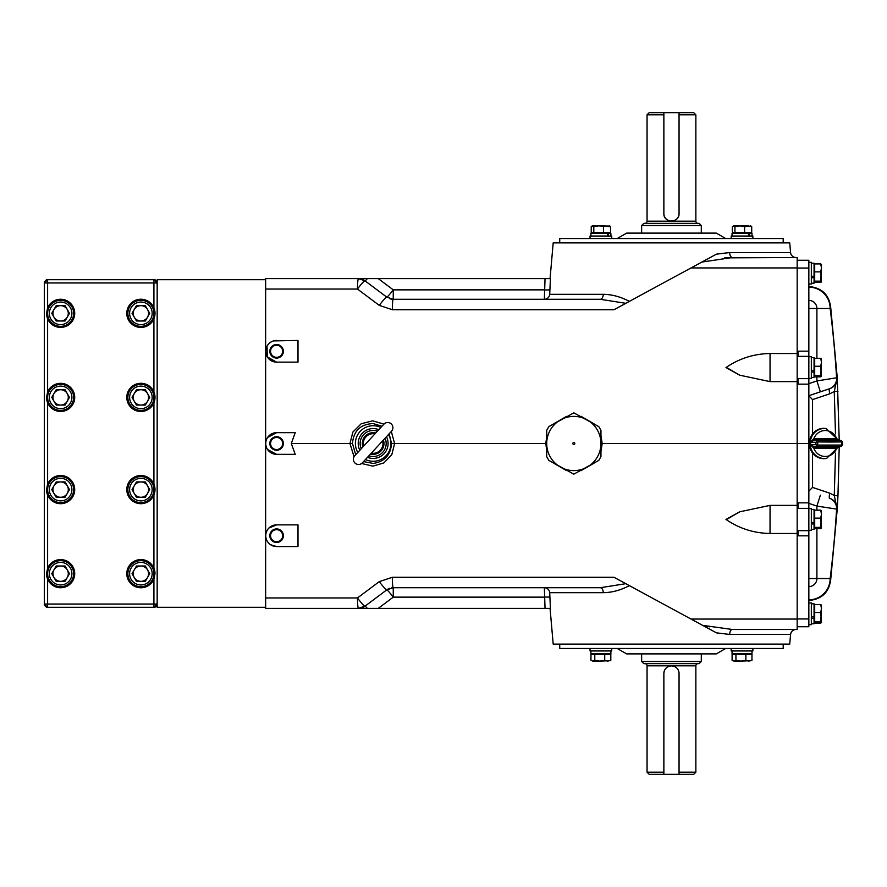 <?xml version="1.0" encoding="UTF-8"?>
<svg xmlns="http://www.w3.org/2000/svg" width="887" height="887" viewBox="0 0 887 887"><rect width="100%" height="100%" fill="white"/><g stroke="black" fill="none" stroke-linecap="round" stroke-linejoin="round"><path stroke-width="1.33" d="M154.992 573.667L153.917 568.245A14.103 14.103 0 0 0 126.797 573.667A14.103 14.103 0 0 0 153.917 579.1L154.992 573.667A14.103 14.103 0 0 0 153.917 568.245L153.917 495.024L154.992 489.602L153.917 484.18A14.103 14.103 0 0 0 126.797 489.602A14.103 14.103 0 0 0 153.917 495.024A14.103 14.103 0 0 0 153.917 484.18L153.917 402.82L154.992 397.398L153.917 391.976A14.103 14.103 0 0 0 126.797 397.398A14.103 14.103 0 0 0 153.917 402.82A14.103 14.103 0 0 0 153.917 391.976L153.917 318.755L154.992 313.333L153.917 307.9A14.103 14.103 0 0 0 126.797 313.333A14.103 14.103 0 0 0 153.917 318.755A14.103 14.103 0 0 0 153.917 307.9L153.917 282.953L47.61 282.953L47.61 307.9L46.523 313.333L47.61 318.755A14.103 14.103 0 0 0 74.719 313.333A14.103 14.103 0 0 0 47.61 307.9M46.523 397.398L47.61 402.82A14.103 14.103 0 0 0 74.719 397.398A14.103 14.103 0 0 0 47.61 391.976L46.523 397.398A14.103 14.103 0 0 0 47.61 402.82L47.61 484.18L46.523 489.602L47.61 495.024L47.61 568.245L46.523 573.667L47.61 579.1A14.103 14.103 0 0 0 74.719 573.667A14.103 14.103 0 0 0 47.61 568.245M156.079 605.134L157.165 605.134L154.992 607.296L46.523 607.296L44.35 605.134L44.35 281.866L45.437 281.866M46.523 280.78L46.523 279.704L154.992 279.704L157.165 281.866L156.079 281.866M154.992 607.296L154.992 606.22M46.523 607.296L46.523 606.22M154.992 280.78L154.992 279.704M44.35 605.134L45.437 605.134M44.35 281.866L46.523 279.704M134.247 317.158A7.673 7.673 0 0 0 147.541 317.158A7.673 7.673 0 0 0 140.9 305.66A7.673 7.673 0 0 0 134.247 317.158M140.9 324.609A11.287 11.287 0 0 0 152.176 313.333A11.287 11.287 0 0 0 140.9 302.046A11.287 11.287 0 0 0 129.613 313.333A11.287 11.287 0 0 0 140.9 324.609M140.9 326.349A13.017 13.017 0 0 0 153.917 313.333A13.017 13.017 0 0 0 140.9 300.305A13.017 13.017 0 0 0 127.872 313.333A13.017 13.017 0 0 0 140.9 326.349M149.748 313.333L145.324 320.994L136.465 320.994L132.041 313.333L136.465 305.66L145.324 305.66L149.748 313.333M53.974 493.438A7.673 7.673 0 0 0 67.268 493.438A7.673 7.673 0 0 0 60.626 481.929A7.673 7.673 0 0 0 53.974 493.438M60.626 500.889A11.287 11.287 0 0 0 71.902 489.602A11.287 11.287 0 0 0 60.626 478.326A11.287 11.287 0 0 0 49.339 489.602A11.287 11.287 0 0 0 60.626 500.889M60.626 502.619A13.017 13.017 0 0 0 73.643 489.602A13.017 13.017 0 0 0 60.626 476.585A13.017 13.017 0 0 0 47.61 489.602A13.017 13.017 0 0 0 60.626 502.619M69.474 489.602L65.05 497.274L56.191 497.274L51.768 489.602L56.191 481.929L65.05 481.929L69.474 489.602M134.247 577.504A7.673 7.673 0 0 0 147.541 577.504A7.673 7.673 0 0 0 140.9 566.006A7.673 7.673 0 0 0 134.247 577.504M140.9 584.954A11.287 11.287 0 0 0 152.176 573.667A11.287 11.287 0 0 0 140.9 562.391A11.287 11.287 0 0 0 129.613 573.667A11.287 11.287 0 0 0 140.9 584.954M140.9 586.695A13.017 13.017 0 0 0 153.917 573.667A13.017 13.017 0 0 0 140.9 560.651A13.017 13.017 0 0 0 127.872 573.667A13.017 13.017 0 0 0 140.9 586.695M149.748 573.667L145.324 581.34L136.465 581.34L132.041 573.667L136.465 566.006L145.324 566.006L149.748 573.667M134.247 401.234A7.673 7.673 0 0 0 147.541 401.234A7.673 7.673 0 0 0 140.9 389.726A7.673 7.673 0 0 0 134.247 401.234M140.9 408.674A11.287 11.287 0 0 0 152.176 397.398A11.287 11.287 0 0 0 140.9 386.111A11.287 11.287 0 0 0 129.613 397.398A11.287 11.287 0 0 0 140.9 408.674M140.9 410.415A13.017 13.017 0 0 0 153.917 397.398A13.017 13.017 0 0 0 140.9 384.381A13.017 13.017 0 0 0 127.872 397.398A13.017 13.017 0 0 0 140.9 410.415M149.748 397.398L145.324 405.071L136.465 405.071L132.041 397.398L136.465 389.726L145.324 389.726L149.748 397.398M134.247 493.438A7.673 7.673 0 0 0 147.541 493.438A7.673 7.673 0 0 0 140.9 481.929A7.673 7.673 0 0 0 134.247 493.438M140.9 500.889A11.287 11.287 0 0 0 152.176 489.602A11.287 11.287 0 0 0 140.9 478.326A11.287 11.287 0 0 0 129.613 489.602A11.287 11.287 0 0 0 140.9 500.889M140.9 502.619A13.017 13.017 0 0 0 153.917 489.602A13.017 13.017 0 0 0 140.9 476.585A13.017 13.017 0 0 0 127.872 489.602A13.017 13.017 0 0 0 140.9 502.619M149.748 489.602L145.324 497.274L136.465 497.274L132.041 489.602L136.465 481.929L145.324 481.929L149.748 489.602M53.974 317.158A7.673 7.673 0 0 0 67.268 317.158A7.673 7.673 0 0 0 60.626 305.66A7.673 7.673 0 0 0 53.974 317.158M60.626 324.609A11.287 11.287 0 0 0 71.902 313.333A11.287 11.287 0 0 0 60.626 302.046A11.287 11.287 0 0 0 49.339 313.333A11.287 11.287 0 0 0 60.626 324.609M60.626 326.349A13.017 13.017 0 0 0 73.643 313.333A13.017 13.017 0 0 0 60.626 300.305A13.017 13.017 0 0 0 47.61 313.333A13.017 13.017 0 0 0 60.626 326.349M69.474 313.333L65.05 320.994L56.191 320.994L51.768 313.333L56.191 305.66L65.05 305.66L69.474 313.333M265.645 607.296L157.165 607.296L157.165 282.953L153.917 279.704L153.917 282.953L157.165 282.953L157.165 279.704L265.645 279.704L265.645 289.051L265.645 278.618L550.417 278.618L549.707 294.329L603.304 294.329C611.963 294.429 620.667 296.779 629.393 301.369L625.801 303.321L600.299 299.285L544.352 299.285L600.299 299.285A5.422 3.016 90 0 0 603.304 294.329M53.974 577.504A7.673 7.673 0 0 0 67.268 577.504A7.673 7.673 0 0 0 60.626 566.006A7.673 7.673 0 0 0 53.974 577.504M60.626 584.954A11.287 11.287 0 0 0 71.902 573.667A11.287 11.287 0 0 0 60.626 562.391A11.287 11.287 0 0 0 49.339 573.667A11.287 11.287 0 0 0 60.626 584.954M60.626 586.695A13.017 13.017 0 0 0 73.643 573.667A13.017 13.017 0 0 0 60.626 560.651A13.017 13.017 0 0 0 47.61 573.667A13.017 13.017 0 0 0 60.626 586.695M69.474 573.667L65.05 581.34L56.191 581.34L51.768 573.667L56.191 566.006L65.05 566.006L69.474 573.667M53.974 401.234A7.673 7.673 0 0 0 67.268 401.234A7.673 7.673 0 0 0 60.626 389.726A7.673 7.673 0 0 0 53.974 401.234M60.626 408.674A11.287 11.287 0 0 0 71.902 397.398A11.287 11.287 0 0 0 60.626 386.111A11.287 11.287 0 0 0 49.339 397.398A11.287 11.287 0 0 0 60.626 408.674M60.626 410.415A13.017 13.017 0 0 0 73.643 397.398A13.017 13.017 0 0 0 60.626 384.381A13.017 13.017 0 0 0 47.61 397.398A13.017 13.017 0 0 0 60.626 410.415M69.474 397.398L65.05 405.071L56.191 405.071L51.768 397.398L56.191 389.726L65.05 389.726L69.474 397.398M610.877 653.664L610.877 650.958L610.877 653.664L590.908 653.664L590.908 650.958M811.339 377.54L814.055 377.54L814.055 370.644L811.339 370.644M814.698 375.511L820.708 375.511L821.484 362.273L820.708 366.253L821.484 376.166L820.708 376.831L814.698 376.831L814.698 358.304L820.708 358.304L821.484 362.273L821.44 358.814M821.44 376.321L820.708 376.831M820.708 375.511L821.484 376.166M821.484 358.958L820.708 358.304M814.698 366.253L820.708 366.253M752.01 650.958L752.01 653.664L732.052 653.664L732.052 650.958M808.844 602.96L811.339 602.96L811.339 624.659L808.844 624.659M808.844 356.718L811.339 356.718L811.339 378.416L808.844 378.416M814.698 621.754L820.708 621.754L821.484 608.515L820.708 612.496L821.484 622.408L820.708 623.073L814.698 623.073L814.698 604.546L820.708 604.546L821.484 605.211L820.708 604.546L821.484 608.515L821.44 605.056M808.844 508.584L811.339 508.584L811.339 530.282L808.844 530.282M573.834 444.487A0.987 0.987 0 0 1 572.847 443.5A0.987 0.987 0 0 1 573.834 442.513A0.987 0.987 0 0 1 574.809 443.5A0.987 0.987 0 0 1 573.834 444.487M573.834 470.62A27.12 27.12 0 0 1 546.714 443.5A27.12 27.12 0 0 1 573.834 416.38A27.12 27.12 0 0 1 600.954 443.5A27.12 27.12 0 0 1 573.834 470.62M573.834 474.146L598.78 460.408L600.954 456.65L600.954 430.35L598.78 426.592L573.834 412.854L548.876 426.592L546.714 430.35L546.714 456.65L548.876 460.408L573.834 474.146M811.339 283.175L814.055 283.175L814.055 276.267L811.339 276.267M814.698 281.135L820.708 281.135L821.484 267.907L820.708 271.877L821.484 281.789L820.708 282.454L814.698 282.454L814.698 263.927L820.708 263.927L821.484 267.907L821.44 264.437M821.44 281.944L820.708 282.454M820.708 281.135L821.484 281.789M821.484 264.592L820.708 263.927L821.484 264.592M814.698 271.877L820.708 271.877M811.339 623.794L814.055 623.794L814.055 616.886L811.339 616.886M821.44 622.563L820.708 623.073M820.708 621.754L821.484 622.408M814.698 612.496L820.708 612.496M590.908 236.042L590.908 233.336L610.877 233.336L610.877 236.042M608.471 233.336L608.471 236.042M607.373 233.336L607.373 236.042M752.875 648.464L752.875 650.958L731.176 650.958L731.176 648.464M808.844 262.341L811.339 262.341L811.339 284.04L808.844 284.04M590.953 660.327L592.871 661.103L590.953 660.327L590.953 654.318L610.821 654.318L610.821 660.327L607.772 661.103L604.723 660.327L599.756 661.103L610.267 660.693M592.871 661.103L599.756 661.103L594.789 660.327L592.871 661.103M594.789 654.318L594.789 660.327M604.723 654.318L604.723 660.327M265.645 607.872L265.645 597.949L357.461 597.949L379.281 581.628A10.844 1.009 53.1 0 0 386.743 589.888L364.967 606.209L386.743 589.888A10.844 10.844 0 0 1 389.814 588.281A10.844 10.844 0 0 0 386.743 589.888L393.251 587.715A10.844 0.92 -90 0 1 392.32 577.293L379.281 581.628M365.943 278.618L358.459 278.618L364.967 280.791L386.743 297.112A10.844 1.009 126.9 0 0 379.281 305.372L357.461 289.051L265.645 289.051L265.645 597.949M276.6 432.656A10.844 10.844 0 0 0 265.756 443.5A10.844 10.844 0 0 0 276.6 454.344L295.227 454.344L291.302 443.5L295.227 432.656L276.6 432.656L267.597 437.457M267.042 438.378L266.599 439.309M291.302 443.5L349.955 443.5L352.893 432.047L361.231 423.742L372.651 420.837L383.927 424.13M391.311 431.481L394.604 443.5L545.804 443.5L546.714 436.504M554.242 423.498L566.449 416.447M580.952 416.291L594.135 423.908M600.954 435.417L602.173 443.5L797.169 443.5L797.169 353.514L770.049 353.525C753.95 353.791 739.259 358.47 725.976 367.562L739.714 375.19L726.664 367.562M739.714 375.19L770.049 381.61L797.169 381.61M724.723 257.862L797.169 257.518L797.169 353.514M680.506 273.651L716.452 254.148L729.646 252.562L790.583 252.562L789.729 242.883L553.189 242.883L550.062 278.618M379.281 305.372L392.32 309.707L614.015 309.707L701.839 262.075L705.398 261.122M267.031 346.185L267.309 356.896L276.6 362.14L297.999 362.14L297.999 340.442L273.462 340.907M272.453 341.273L270.59 342.271M268.938 343.624L267.586 345.265M770.049 381.61L770.049 353.514M276.6 454.344L267.597 449.543M392.32 577.293L614.015 577.293L691.006 619.048L797.169 619.048L797.169 443.5L808.844 443.5L808.844 626.732L797.169 626.732M797.169 505.39L770.049 505.39L739.714 511.81L726.664 519.438M600.954 443.5L602.173 443.5L600.954 451.583M594.135 463.092L580.952 470.709M566.449 470.553L554.242 463.502M546.714 450.496L545.804 443.5L546.714 443.5M363.559 461.573L373.15 463.435C384.57 461.728 390.69 455.086 391.511 443.5L394.604 443.5L391.81 454.665L383.838 462.925L372.85 466.152L361.663 463.491M354.046 456.75L349.955 443.5L352.472 443.5L355.698 454.743M268.949 528.02L276.6 524.86A10.844 10.844 0 0 0 265.756 535.704A10.844 10.844 0 0 0 276.6 546.558L270.59 544.729M268.938 543.376L267.586 541.735M770.049 505.39L770.049 533.475C753.95 533.209 739.259 528.53 725.976 519.438L739.714 511.81M797.169 619.048L797.169 629.482L732.285 629.482A5.422 2.65 -90 0 0 729.646 634.438L716.452 632.852L638.152 590.387M798.001 356.275L797.169 356.275M798.001 378.86L797.169 378.86M797.169 260.268L808.844 260.268L808.844 443.5M798.001 508.14L797.169 508.14M798.001 530.725L797.169 530.725M808.844 300.394A8.061 8.061 0 0 1 816.905 308.454L830.809 308.454L837.25 377.696L839.213 440.251L837.295 378.439M835.476 453.113L834.268 495.489L837.25 509.304L837.96 495.755L837.25 509.304L836.596 509.094A10.844 10.832 108.6 0 0 829.234 498.15L829.866 498.361A5.422 1.641 108.6 0 1 829.866 493.216L834.268 495.489L837.96 495.755L839.213 446.749L837.96 495.722M816.905 528.696L816.905 578.546L830.809 578.546C829.511 591.884 822.194 599.202 808.844 600.51M808.844 599.845A21.31 21.31 0 0 0 830.154 578.546A1084.768 1083.814 90 0 0 836.596 509.094L816.905 506.078L808.844 503.35M808.844 383.65L816.905 380.922L837.25 377.696C837.084 383.239 834.623 386.887 829.866 388.639L808.844 395.691L829.866 388.639A5.422 1.641 -108.6 0 0 829.866 393.784L812.547 399.593L812.547 434.02M808.844 586.606A8.061 8.061 0 0 0 816.905 578.546L808.844 578.546M816.905 358.304L816.905 308.454L808.844 308.454M701.839 262.075L732.285 257.518A5.422 2.65 90 0 1 729.646 252.562M797.169 257.518L795.983 257.518A5.422 5.422 0 0 1 790.583 252.562M783.188 242.883L783.188 238.536L559.73 238.536L559.73 242.883M725.699 238.536L716.308 233.115L626.621 233.115L617.219 238.536M648.696 596.097L659.429 601.929M729.646 634.438L790.583 634.438L789.729 644.117L553.189 644.117L550.062 608.382M783.188 644.117L783.188 648.464L559.73 648.464L559.73 644.117M725.699 648.464L716.308 653.885L626.621 653.885L617.219 648.464M691.561 619.348L691.006 619.048M629.393 585.631C620.667 590.221 611.963 592.571 603.304 592.671L549.707 592.671L550.417 608.382L545.039 608.382L544.352 587.715L600.299 587.715L393.251 587.715A10.844 10.844 0 0 0 391.511 587.859A10.844 10.844 0 0 1 393.251 587.715L393.251 597.139A10.844 0.865 53.1 0 0 386.743 589.888M790.583 634.438C791.104 631.389 792.911 629.748 795.983 629.482L797.169 629.482M549.563 597.383A5.422 0.71 175.6 0 0 544.174 597.139L393.251 597.139L378.261 608.382L545.039 608.382M378.261 608.382L265.645 608.382M358.459 608.382L367.362 608.382A10.844 0.865 53.1 0 0 364.967 606.209L358.459 608.382A10.844 10.844 0 0 0 364.967 606.209A10.844 1.053 53.1 0 1 357.461 597.949A10.844 1.009 90 0 0 358.459 608.382A10.844 10.844 0 0 0 364.967 606.209M709.434 626.81L705.708 625.956M703.99 625.523L732.285 629.482M549.707 592.671A5.422 5.377 -90 0 0 544.352 587.715L600.299 587.715L625.801 583.679M369.524 284.195L364.967 280.791A10.844 10.844 0 0 0 358.459 278.618A10.844 1.009 90 0 0 357.461 289.051A10.844 1.053 126.9 0 1 364.967 280.791L358.459 278.618A10.844 10.844 0 0 1 364.967 280.791A10.844 0.865 126.9 0 0 367.362 278.618M392.32 309.707A10.844 0.92 -90 0 1 393.251 299.285L600.299 299.285M378.261 278.618L393.251 289.861A10.844 0.865 126.9 0 1 386.743 297.112L393.251 299.285A10.844 10.844 0 0 1 389.814 298.731A10.844 10.844 0 0 0 393.251 299.285L393.251 289.861L544.174 289.861A5.422 0.71 -175.6 0 0 549.563 289.617M549.707 294.329A5.422 5.377 90 0 1 544.352 299.285L545.039 278.618M600.299 587.715A5.422 3.016 -90 0 1 603.304 592.671M808.844 502.84L798.001 502.84L798.001 508.362L808.844 508.362M808.844 530.648L798.001 530.648L798.001 535.815L808.844 535.815M808.844 351.185L798.001 351.185L798.001 356.352L808.844 356.352M808.844 378.638L798.001 378.638L798.001 384.16L808.844 384.16M816.905 376.831L816.905 380.922L820.364 391.832M820.364 495.168L816.905 506.078L816.905 510.169M837.25 509.304C837.095 503.772 834.634 500.124 829.866 498.361M835.476 433.887L834.268 391.511L829.866 393.784M808.844 491.165L812.547 487.406L829.866 493.216M837.25 377.696L834.268 391.511L837.96 391.245M808.844 395.835L812.547 399.593M701.295 661.48L699.122 663.642L643.796 663.642L641.634 661.48L701.295 661.48L701.295 653.885M641.634 661.48L641.634 653.885M663.864 774.351L649.217 774.351L647.055 772.189L663.864 772.189L663.864 774.351L693.701 774.351L695.863 772.189L695.863 665.815A2.173 2.173 0 0 1 698.036 663.642M647.055 772.189L647.055 665.815A2.173 2.173 0 0 0 644.882 663.642M679.054 774.351L679.054 772.189L695.863 772.189M663.864 772.189L663.864 673.466C664.308 668.865 666.847 666.325 671.459 665.882A7.595 7.595 0 0 0 669.973 666.026M679.054 772.189L679.054 673.466C678.61 668.853 676.082 666.325 671.459 665.882M679.054 673.466A7.595 7.595 0 0 0 676.836 668.099M668.543 666.459A7.595 7.595 0 0 0 663.864 673.466M641.634 225.52L643.796 223.358L699.122 223.358L701.295 225.52L641.634 225.52L641.634 233.115M701.295 225.52L701.295 233.115M647.055 221.185L695.863 221.185L695.863 114.811L679.054 114.811L679.054 213.534C679.531 223.324 663.387 223.324 663.864 213.534L663.864 114.811L647.055 114.811L647.055 221.185A2.173 2.173 0 0 1 644.882 223.358M695.863 221.185A2.173 2.173 0 0 0 698.036 223.358M647.055 114.811L649.217 112.649L693.701 112.649L695.863 114.811M663.864 114.811L663.864 112.649M679.054 112.649L679.054 114.811M679.054 213.534A7.595 7.595 0 0 1 671.459 221.118A7.595 7.595 0 0 1 663.864 213.534M391.511 443.5L389.182 433.787M381.953 426.27L373.15 423.565C360.477 424.174 353.591 430.816 352.472 443.5M276.6 450.274A6.774 6.774 0 0 0 283.374 443.5A6.774 6.774 0 0 0 276.6 436.726A6.774 6.774 0 0 0 269.825 443.5A6.774 6.774 0 0 0 276.6 450.274M276.6 437.047A6.453 6.453 0 0 0 270.158 443.5A6.453 6.453 0 0 0 276.6 449.953A6.453 6.453 0 0 0 283.053 443.5A6.453 6.453 0 0 0 276.6 437.047M276.6 546.558L297.999 546.558L297.999 524.86L276.6 524.86M276.6 542.478A6.774 6.774 0 0 0 283.374 535.704A6.774 6.774 0 0 0 276.6 528.929A6.774 6.774 0 0 0 269.825 535.704A6.774 6.774 0 0 0 276.6 542.478M276.6 529.262A6.453 6.453 0 0 0 270.158 535.704A6.453 6.453 0 0 0 276.6 542.157A6.453 6.453 0 0 0 283.053 535.704A6.453 6.453 0 0 0 276.6 529.262M276.6 340.442A10.844 10.844 0 0 0 265.756 351.296A10.844 10.844 0 0 0 276.6 362.14M276.6 358.071A6.774 6.774 0 0 0 283.374 351.296A6.774 6.774 0 0 0 276.6 344.522A6.774 6.774 0 0 0 269.825 351.296A6.774 6.774 0 0 0 276.6 358.071M276.6 344.843A6.453 6.453 0 0 0 270.158 351.296A6.453 6.453 0 0 0 276.6 357.738A6.453 6.453 0 0 0 283.053 351.296A6.453 6.453 0 0 0 276.6 344.843M276.6 357.328A6.032 6.032 0 0 0 282.643 351.296A6.032 6.032 0 0 0 276.6 345.265A6.032 6.032 0 0 0 270.568 351.296A6.032 6.032 0 0 0 276.6 357.328M276.6 449.532A6.032 6.032 0 0 0 282.643 443.5A6.032 6.032 0 0 0 276.6 437.468A6.032 6.032 0 0 0 270.568 443.5A6.032 6.032 0 0 0 276.6 449.532M276.6 541.735A6.032 6.032 0 0 0 282.643 535.704A6.032 6.032 0 0 0 276.6 529.672A6.032 6.032 0 0 0 270.568 535.704A6.032 6.032 0 0 0 276.6 541.735M811.339 529.417L814.055 529.417L814.055 522.51L811.339 522.51M814.698 527.377L820.708 527.377L821.484 514.15L820.708 518.119L821.484 528.042L820.708 528.696L814.698 528.696L814.698 510.169L820.708 510.169L821.484 514.15L821.44 510.679M821.44 528.186L820.708 528.696M820.708 527.377L821.484 528.042M821.484 510.834L820.708 510.169M814.698 518.119L820.708 518.119M830.31 442.025L817.703 441.937L817.703 445.063L841.685 445.063L841.685 441.937L830.31 442.025L829.888 440.651L841.164 440.573L837.261 439.952A52.544 2.606 -179 0 1 826.119 440.03A52.544 2.606 -179 0 1 814.055 439.952L810.696 442.169A14.879 14.103 90 0 0 810.696 444.83L814.055 447.048L813.956 448.29L810.541 444.842A14.935 14.159 -90 0 1 810.541 442.158L813.811 438.71A12.983 12.307 -90 0 1 825.243 430.517A12.983 12.307 -90 0 1 836.685 438.71L838.282 440.096M841.685 441.937A1.375 0.809 88.9 0 0 840.898 440.551L842.595 442.236L842.595 444.764L840.898 446.449L817.703 446.449L815.907 444.764L815.907 442.236L817.703 440.551L829.888 440.651M813.956 439.952L813.956 438.71L814.055 439.952L817.703 440.551L817.703 441.937M813.956 438.71A51.18 2.539 1 0 0 825.697 438.777A51.18 2.539 1 0 0 836.552 438.71A1.375 0.732 -90.8 0 0 837.261 439.952L840.898 440.551M826.662 428.643A15.046 14.259 -90 0 0 824.444 428.454A15.046 14.259 -90 0 0 810.186 443.5A15.046 14.259 -90 0 0 824.444 458.546A15.046 14.259 -90 0 0 826.662 458.357L825.997 458.468A15.157 14.369 -90 0 1 823.757 458.657A15.157 14.369 -90 0 1 809.387 443.5A15.157 14.369 -90 0 1 823.757 428.343A15.157 14.369 -90 0 1 825.997 428.532L838.437 440.118M838.282 446.904L836.685 448.29A12.983 12.307 -90 0 1 825.243 456.483A12.983 12.307 -90 0 1 813.811 448.29L813.956 447.048M817.703 445.063L817.703 446.449L814.055 447.048A52.544 2.606 -1 0 1 837.261 447.048L841.164 446.427L837.261 447.048A1.375 0.732 -89.2 0 0 836.552 448.29A51.18 2.539 179 0 0 813.956 448.29M836.552 438.71L836.685 438.71A1.375 0.732 -88.2 0 0 837.339 439.952M836.552 448.29L836.685 448.29A1.375 0.732 88.2 0 1 837.339 447.048M817.193 442.358L810.541 442.158M817.193 444.642L810.541 444.842M841.685 445.063A1.375 0.809 91.1 0 1 840.898 446.449M732.097 660.327L734.015 661.103L732.097 660.327L732.097 654.318L751.965 654.318L751.965 660.327L748.916 661.103L745.867 660.327L740.9 661.103L751.422 660.682M734.015 661.103L740.9 661.103L735.933 660.327L734.015 661.103M735.933 654.318L735.933 660.327M745.867 654.318L745.867 660.327M811.339 263.206L814.055 263.206L814.055 276.267M814.055 277.709L811.339 277.709M732.352 226.673L733.649 225.897L732.352 226.673L732.352 232.682L751.71 232.682L751.71 226.673L750.413 225.897L751.71 226.673L748.162 225.897L733.349 225.897L734.935 226.673L739.78 225.897L744.614 226.673L751.012 226.074M732.052 236.042L732.052 233.336L752.01 233.336L752.01 236.042M749.615 233.336L749.615 236.042M748.506 233.336L748.506 236.042M811.339 603.825L814.055 603.825L814.055 616.886M814.055 618.328L811.339 618.328M609.879 226.074L598.636 225.897L610.566 226.673L610.566 232.682L591.219 232.682L591.219 226.673L592.217 225.897L593.802 226.673L598.636 225.897L592.505 225.897L591.219 226.673M610.566 226.673L609.28 225.897L610.566 226.673M593.802 232.682L593.802 226.673M603.482 232.682L603.482 226.673M811.339 509.46L814.055 509.46L814.055 522.51M814.055 523.962L811.339 523.962M611.742 650.958L611.742 648.464L611.742 650.958L590.043 650.958L590.043 648.464M734.935 232.682L734.935 226.673M744.614 232.682L744.614 226.673M590.043 238.536L590.043 236.042L611.742 236.042L611.742 238.536M731.176 238.536L731.176 236.042L752.875 236.042L752.875 238.536M391.234 423.886A5.211 5.211 0 0 0 383.883 424.186L354.756 455.763A5.211 5.211 0 0 0 355.055 463.114A5.211 5.211 0 0 0 362.417 462.814L391.533 431.237A5.211 5.211 0 0 0 391.234 423.886M368.892 455.796A13.017 13.017 0 0 0 385.069 438.256M377.407 431.204A13.017 13.017 0 0 0 361.231 448.744M811.339 357.583L814.055 357.583L814.055 370.644M814.055 372.085L811.339 372.085M46.523 489.602A14.103 14.103 0 0 0 63.387 503.428A14.103 14.103 0 0 0 63.387 475.776A14.103 14.103 0 0 0 47.61 484.18M46.523 573.667A14.103 14.103 0 0 0 47.61 579.1L47.61 604.047L153.917 604.047L153.917 579.1M46.523 313.333A14.103 14.103 0 0 0 47.61 318.755L47.61 391.976M153.917 607.296L157.165 604.047L153.917 604.047L153.917 607.296M47.61 607.296L47.61 604.047L44.35 604.047L47.61 607.296M47.61 279.704L44.35 282.953L47.61 282.953L47.61 279.704M797.169 267.952L691.006 267.952M808.844 287.155A21.31 21.31 0 0 1 830.154 308.454A1084.768 1083.814 90 0 1 836.596 377.906A10.844 10.832 -108.6 0 1 829.234 388.85M808.844 618.949L797.169 618.949M808.844 268.051L797.169 268.051M812.547 452.98L812.547 487.406M695.863 665.815L647.055 665.815M388.484 434.552A17.751 17.751 0 0 1 365.466 459.51M357.816 452.448A17.751 17.751 0 0 1 380.822 427.49M367.484 457.315A14.935 14.935 0 0 0 386.466 436.737M378.804 429.685A14.935 14.935 0 0 0 359.834 450.263M370.533 454.011A10.832 10.832 0 0 0 383.417 440.041L391.533 431.237M375.755 432.989A10.832 10.832 0 0 0 362.883 446.959L354.756 455.763M374.979 433.843A9.835 9.835 0 0 0 363.67 446.106M371.32 453.157A9.835 9.835 0 0 0 382.63 440.894M814.055 376.243L814.698 376.243M814.055 358.891L814.698 358.891M814.055 281.866L814.698 281.866M814.055 264.514L814.698 264.514M814.055 622.486L814.698 622.486M814.055 605.134L814.698 605.134M609.569 653.664L609.569 654.318M592.217 653.664L592.217 654.318M837.295 508.561L830.809 578.546M797.169 533.486L770.049 533.486M830.809 308.454C829.511 295.116 822.194 287.798 808.844 286.49M814.055 528.109L814.698 528.109M814.055 510.757L814.698 510.757M826.662 458.357L838.437 446.882M841.164 446.427L842.65 444.753L842.65 442.247L841.164 440.573M750.701 653.664L750.701 654.318M733.349 653.664L733.349 654.318M609.569 233.336L609.569 232.682M592.217 233.336L592.217 232.682M750.701 233.336L750.701 232.682M733.349 233.336L733.349 232.682"/></g></svg>
